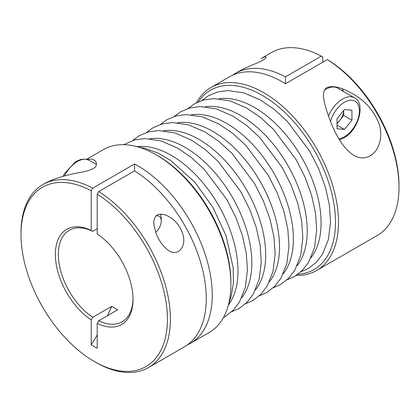 <?xml version="1.0" encoding="UTF-8"?>
<svg xmlns="http://www.w3.org/2000/svg" width="420" height="420" viewBox="0 0 420 420"><rect width="100%" height="100%" fill="white"/><g stroke="black" fill="none" stroke-linecap="round" stroke-linejoin="round"><path stroke-width="0.63" d="M187.288 344.967A105.646 60.995 -120 0 0 190.36 343.387A105.646 60.995 -120 0 0 205.968 256.804A105.646 60.995 -120 0 0 134.547 163.978L134.547 170.877L98.689 191.583L97.198 194.171L97.198 233.914A54.936 31.715 -120 0 1 133.056 299.339A54.936 31.715 -120 0 1 97.198 323.358L97.198 348.269L91.219 344.82A169.034 97.592 120 0 0 97.198 334.94M107.357 315.761A169.034 97.592 120 0 0 111.689 306.358L117.663 309.813L98.689 320.764L97.198 323.358M134.547 163.978L92.715 188.129L91.219 190.722L91.219 230.465L92.715 231.331A52.826 30.497 -120 0 0 69.29 230.302A52.826 30.497 -120 0 0 60.648 270.706A52.826 30.497 -120 0 0 92.715 317.315L91.219 319.909L91.219 344.82M97.198 228.743L92.715 231.331M111.689 306.358L92.715 317.315M296.21 275.436A105.646 60.995 -120 0 0 316.612 270.501L377.118 235.562A105.646 60.995 -120 0 0 399 187.199L399 185.477A103.535 59.777 -120 0 0 328.781 60.47L327.285 59.603L285.453 83.758A105.646 60.995 -120 0 0 229.64 76.729L210.966 87.512A105.646 60.995 -120 0 0 196.487 102.711M322.802 62.191L322.802 57.015L321.31 56.154L285.453 76.855L285.453 83.758M91.219 190.722A103.535 59.777 -120 0 0 21 234.644A103.535 59.777 -120 0 0 94.206 361.447L95.702 362.308A105.646 60.995 -120 0 0 148.528 367.542A105.646 60.995 -120 0 0 165.28 284.807A105.646 60.995 -120 0 0 98.689 191.583M190.36 343.387L209.034 332.603A105.646 60.995 -120 0 0 230.916 284.24A105.646 60.995 -120 0 0 156.214 154.854A105.646 60.995 -120 0 0 103.388 149.62L86.614 159.306M92.715 188.129A105.646 60.995 -120 0 0 42.882 184.553A105.646 60.995 -120 0 0 21 232.916L21 234.644M148.528 367.542L184.385 346.836A105.646 60.995 -120 0 0 201.138 264.107A105.646 60.995 -120 0 0 134.547 170.877M178.511 251.396C189.913 243.259 180.989 222.547 168.934 216.709C164.85 214.148 160.939 213.539 157.206 214.883C154.166 217.497 153.179 221.183 154.245 225.944C155.972 236.323 160.871 244.629 168.934 250.866C172.237 252.803 175.429 252.982 178.511 251.396M42.882 184.553L45.129 183.257C53.834 178.642 65.788 174.993 80.992 172.305C87.129 171.224 95.55 168.688 96.175 165.679C96.758 162.892 96.002 160.991 93.902 159.973C92.222 158.975 90.058 158.828 87.413 159.527M316.612 270.501A105.646 60.995 -120 0 0 316.612 148.507A105.646 60.995 -120 0 0 210.966 87.512M399 187.199A105.646 60.995 -120 0 0 327.285 59.603M285.453 76.855A105.646 60.995 -120 0 0 235.615 73.28A105.646 60.995 -120 0 0 232.712 75.154M321.31 56.154A105.646 60.995 -120 0 0 271.472 52.579L261.004 58.621C263.513 57.204 265.135 56.669 265.86 57.02C267.141 57.782 264.065 59.855 256.63 63.252C249.648 66.008 244.141 68.486 240.114 70.686L235.615 73.28M370.094 155.846C380.168 150.35 383.586 133.833 378.194 121.621C372.729 109.421 364.171 100.091 352.511 93.634C344.82 89.465 334.415 84.462 326.618 87.717C320.969 92.374 324.188 100.669 325.81 107.893C330.708 123.554 339.077 145.877 353.834 155.384C359.326 158.566 364.744 158.718 370.094 155.846M297.854 274.292A103.535 59.777 -120 0 0 314.06 149.982A103.535 59.777 -120 0 0 198.303 101.855M91.219 230.465A54.936 31.715 -120 0 0 55.361 254.483A54.936 31.715 -120 0 0 91.219 319.909M94.206 361.447A103.535 59.777 -120 0 0 167.402 320.896A103.535 59.777 -120 0 0 97.198 194.171M230.916 284.24L230.916 282.518A103.535 59.777 -120 0 0 157.71 155.715L156.214 154.854M342.095 88.772A26.413 15.251 -60 0 1 343.434 91.439M324.434 90.142A23.772 13.724 -60 0 1 337.675 88.116L354.485 97.823A23.772 13.724 -60 0 0 328.456 116.083M336.998 118.818L336.998 128.777L344.468 129.444L351.939 120.152L351.939 110.192L344.468 109.526L336.998 118.818M160.141 214.116A13.204 7.623 -60 0 1 161.249 218.573L161.249 220.952A10.29 5.943 -60 0 1 155.825 232.208M155.915 215.933A10.29 5.943 -60 0 1 161.249 220.952M343.718 115.411L343.718 110.455A10.563 6.101 -60 0 1 339.985 120.057L343.718 115.411L351.939 120.152M336.998 125.134L344.468 129.444M336.998 123.774L339.985 120.057A10.563 6.101 -60 0 1 336.998 122.892M98.689 320.764A52.826 30.497 -120 0 0 122.115 321.794A52.826 30.497 -120 0 0 133.046 298.463M310.952 257.801A94.237 54.406 -120 0 0 301.565 157.19A94.237 54.406 -120 0 0 219.13 98.758M297.103 265.797A94.237 54.406 -120 0 0 287.716 165.191A94.237 54.406 -120 0 0 205.28 106.754M283.253 273.793A94.237 54.406 -120 0 0 273.866 173.187A94.237 54.406 -120 0 0 191.431 114.749M269.404 281.788A94.237 54.406 -120 0 0 260.017 181.183A94.237 54.406 -120 0 0 177.581 122.745M255.554 289.79A94.237 54.406 -120 0 0 246.167 189.178A94.237 54.406 -120 0 0 163.732 130.741M241.705 297.785A94.237 54.406 -120 0 0 232.318 197.174A94.237 54.406 -120 0 0 149.882 138.737M228.37 305.114A94.237 54.406 -120 0 0 218.468 205.17A94.237 54.406 -120 0 0 136.868 146.622M330.493 121.443A21.131 12.201 -60 0 1 348.038 100.674A21.131 12.201 -60 0 1 359.3 113.001A21.131 12.201 -60 0 1 344.468 136.736A21.131 12.201 -60 0 1 338.846 138.716M64.491 175.975A23.772 13.724 -60 0 1 89.287 160.361L96.505 164.525M201.989 100.469L208.488 95.713L217.665 91.938L227.813 90.568L243.894 92.867L260.526 100.028L274.223 109.347L287.317 121.343L309.923 151.52L318.843 169.124L325.416 187.215L329.375 205.097L330.54 222.096L328.377 239.547L322.481 254.226L316.213 262.395L308.332 268.506L300.904 271.793M188.139 108.465L194.633 103.709L203.816 99.934L213.964 98.564L230.044 100.863L246.677 108.024L260.368 117.343L273.467 129.344L296.074 159.516L304.994 177.119L311.567 195.211L315.525 213.092L316.691 230.092L314.528 247.543L308.632 262.222L302.363 270.391L294.483 276.502L287.054 279.788M174.29 116.461L180.784 111.704L189.966 107.93L200.114 106.559L216.195 108.859L232.827 116.025L246.519 125.339L259.618 137.34L282.224 167.512L291.144 185.115L297.717 203.207L301.675 221.093L302.841 238.088L300.678 255.539L294.782 270.218L288.514 278.387L280.633 284.498L273.205 287.784M160.44 124.457L166.934 119.7L176.117 115.925L186.265 114.555L202.346 116.855L218.972 124.021L232.669 133.339L245.768 145.336L268.375 175.508L277.294 193.111L283.868 211.202L287.821 229.089L288.992 246.083L286.829 263.534L280.933 278.213L274.664 286.382L266.784 292.493L259.35 295.78M146.591 132.452L153.085 127.701L162.267 123.926L172.415 122.551L188.496 124.856L205.123 132.017L218.82 141.335L231.919 153.332L254.525 183.503L263.445 201.107L270.018 219.198L273.971 237.085L275.142 254.084L272.979 271.53L267.083 286.209L260.815 294.378L252.934 300.489L245.501 303.776M132.741 140.448L139.235 135.697L148.417 131.922L158.566 130.547L174.641 132.851L191.273 140.012L204.971 149.331L218.069 161.327L240.676 191.499L249.596 209.102L256.168 227.194L260.122 245.081L261.293 262.08L259.124 279.526L253.234 294.205L246.965 302.374L239.085 308.485L231.651 311.771M123.769 144.679L134.568 139.918L144.716 138.542L160.792 140.847L177.424 148.008L191.121 157.327L204.22 169.323L226.821 199.495L235.746 217.098L242.319 235.195L246.272 253.076L247.443 270.076L245.275 287.522L239.384 302.201L233.116 310.369L225.236 316.486L223.503 317.425M138.075 146.963L145.388 148.407L158.056 153.122L170.746 160.493L194.817 182.175L212.951 207.448L226.06 235.715L233.231 268.049L233.373 283.043L231.131 296.656L228.679 303.896M339.512 139.828L343.917 137.949C358.664 130.242 365.925 102.795 354.485 97.823M168.934 216.715L168.32 216.358M63.068 176.353L64.486 173.633L75.437 161.794L80.787 159.442L85.822 159.149L89.287 160.361"/></g></svg>
